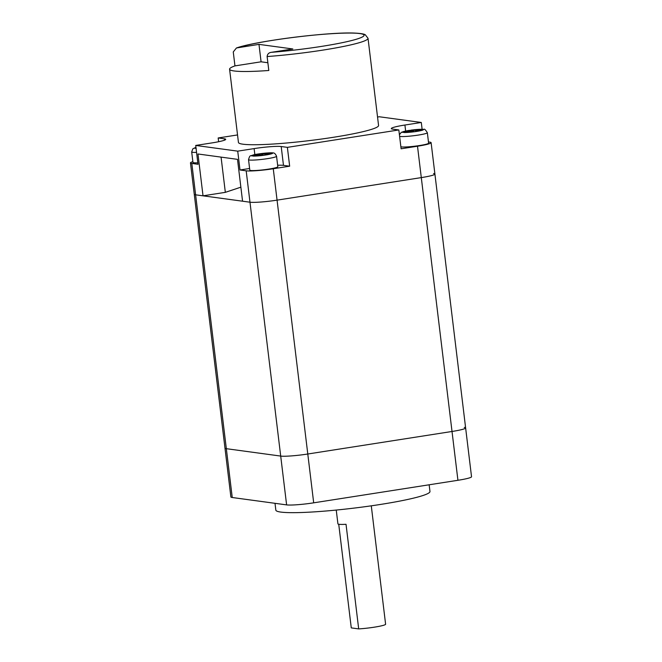 <?xml version="1.0" encoding="UTF-8"?>
<svg xmlns="http://www.w3.org/2000/svg" width="662" height="662" viewBox="0 0 662 662"><rect width="100%" height="100%" fill="white"/><g stroke="black" fill="none" stroke-linecap="round" stroke-linejoin="round"><path stroke-width="0.99" d="M464.277 427.395A21.167 2.011 -6.9 0 1 465.626 427.925L471.534 476.739A21.167 2.011 173.1 0 1 457.93 480.289L452.022 431.475A21.167 2.011 -6.9 0 0 465.626 427.925A21.167 2.011 173.1 0 1 452.022 431.475L307.789 454.008A21.167 2.011 173.1 0 1 280.705 456.077L226.338 448.687A21.167 2.011 173.1 0 1 224.981 448.157A21.167 2.011 -6.9 0 0 226.338 448.687L232.246 497.51A21.167 2.011 173.1 0 1 230.889 496.98L194.264 194.289A21.167 2.011 -6.9 0 0 195.613 194.818A21.167 2.011 173.1 0 1 194.264 194.289L190.466 162.91A21.167 2.011 -6.9 0 0 191.815 163.44L226.338 448.687L280.705 456.077A21.167 2.011 -6.9 0 0 307.789 454.008L313.689 502.83A21.167 2.011 173.1 0 1 286.613 504.891L232.246 497.51M286.613 504.891L249.979 202.208A21.167 2.011 -6.9 0 0 277.064 200.139L307.789 454.008L452.022 431.475L421.297 177.606A21.167 2.011 -6.9 0 0 434.909 174.056A21.167 2.011 173.1 0 1 421.297 177.606L277.064 200.139A21.167 2.011 173.1 0 1 249.979 202.208L195.613 194.818L203.027 195.828L225.337 192.344L240.869 187.172M465.626 427.925L434.909 174.056A21.167 2.011 -6.9 0 0 433.552 173.527M429.158 484.791L429.969 491.485A77.628 7.373 173.1 0 1 367.153 506.405A77.628 7.373 173.1 0 1 280.779 512.074A77.628 7.373 173.1 0 1 275.839 510.137L275.011 503.319M457.93 480.289L313.689 502.83M218.634 141.718L218.179 137.961L224.36 138.805A21.167 2.011 173.1 0 1 225.709 139.334A21.167 2.011 173.1 0 1 212.105 142.884L195.712 145.441L237.724 151.151L254.117 148.594A21.167 2.011 173.1 0 1 281.201 146.525L287.374 147.361L398.83 129.951L392.657 129.115A21.167 2.011 173.1 0 1 391.308 128.585A21.167 2.011 173.1 0 1 404.912 125.027L421.297 122.47L379.293 116.76L377.547 117.033M218.179 137.961L237.542 134.94M191.815 163.44L197.996 164.275L195.712 145.441M237.724 151.151L240.008 169.985L246.181 170.821L249.979 202.208L242.565 201.198L237.501 159.352L197.963 153.981L203.027 195.828M422.124 129.272L421.297 122.47M428.471 141.966L429.754 142.14A21.167 2.011 -6.9 0 1 431.111 142.669A21.167 2.011 -6.9 0 1 417.507 146.219L401.114 148.785L398.83 129.951M277.643 165.243A21.167 2.011 173.1 0 1 283.477 165.359L289.658 166.195L287.374 147.361M289.658 166.195L273.265 168.752L277.064 200.139L421.297 177.606L417.507 146.219M221.075 157.126L225.337 192.344M192.865 161.652A21.167 2.011 -6.9 0 0 190.466 162.91M246.181 170.821A21.167 2.011 -6.9 0 0 273.265 168.752M240.008 169.985L249.599 168.487M371.283 505.818L385.607 624.225A17.642 1.68 173.1 0 1 376.612 626.798A17.642 1.68 173.1 0 1 358.688 628.9L346.027 524.287A17.642 1.68 173.1 0 1 339.043 524.296A17.642 1.68 173.1 0 1 337.918 523.849L336.246 510.063M338.729 524.246L351.274 627.89L358.688 628.9M229.582 69.204L238.444 142.438A70.569 6.703 -6.9 0 0 242.946 144.2A70.569 6.703 -6.9 0 0 321.467 139.045A70.569 6.703 -6.9 0 0 378.565 125.482L368.022 38.297A70.569 6.703 173.1 0 1 267.117 56.543L268.805 70.486A70.569 6.703 173.1 0 1 234.083 70.966A70.569 6.703 173.1 0 1 229.582 69.204A70.569 6.703 173.1 0 1 234.952 65.894L233.264 51.942L236.442 47.978L258.974 44.371L292.827 48.971L271.312 52.331A67.044 6.372 -6.9 0 0 358.357 38.603A67.044 6.372 -6.9 0 0 325.381 34.126A67.044 6.372 -6.9 0 0 237.451 47.73M267.87 62.733L261.085 61.806L234.952 65.894M261.085 61.806L258.974 44.371M267.117 56.543C267.431 54.061 268.83 52.654 271.312 52.331M196.026 148.023L194.827 148.214L196.2 148.354M196.556 152.368A14.117 1.341 173.1 0 1 191.69 151.946L192.956 162.405A14.117 1.341 -6.9 0 0 197.822 162.827M251.668 155.934L261.722 154.908L264.188 155.239L267.465 154.734L264.883 154.345L272.57 153.03L262.524 154.056L260.05 153.725L256.773 154.238L259.355 154.61L251.668 155.934M248.531 159.666L249.797 170.126A14.117 1.341 -6.9 0 0 250.699 170.482A14.117 1.341 -6.9 0 0 266.397 169.447A14.117 1.341 -6.9 0 0 277.825 166.733L276.559 156.273A14.117 1.341 173.1 0 1 265.131 158.988A14.117 1.341 173.1 0 1 249.433 160.014A14.117 1.341 173.1 0 1 248.531 159.666C250.17 154.097 250.294 156.538 253.174 154.974C257.286 153.708 272.024 152.318 272.852 152.939C274.25 152.707 275.491 153.824 276.559 156.273M260.207 154.974L260.05 153.725M414.983 131.68L418.26 131.167L415.678 130.786L423.366 129.471L422.133 129.305L415.579 130.323L409.207 130.414L407.569 130.679L410.15 131.051L402.463 132.375L412.509 131.341L414.983 131.68M400.874 146.782A14.117 1.341 -6.9 0 0 419.543 145.541A14.117 1.341 -6.9 0 0 428.612 143.174L427.346 132.714A14.117 1.341 173.1 0 1 418.276 135.081A14.117 1.341 173.1 0 1 399.608 136.322M411.003 131.415L410.845 130.166M283.477 165.359L281.201 146.525M254.845 154.594L254.117 148.594M405.64 131.035L404.912 125.027M224.526 140.17L224.36 138.805M195.952 147.411A10.584 1.01 -6.9 0 0 194.967 148.189M256.831 154.238A10.584 1.01 -6.9 0 0 251.808 155.909M271.197 152.881A10.584 1.01 -6.9 0 0 260.108 153.725M253.041 156.083A10.584 1.01 -6.9 0 0 264.138 155.231M267.415 154.718A10.584 1.01 -6.9 0 0 272.438 153.046M262.64 155.032L262.524 154.056M264.932 155.123L264.783 153.882M265.081 155.098L264.999 154.395M403.837 132.516A10.584 1.01 -6.9 0 0 414.933 131.672M407.618 130.679A10.584 1.01 -6.9 0 0 402.604 132.35M418.21 131.159A10.584 1.01 -6.9 0 0 423.233 129.487M421.992 129.322A10.584 1.01 -6.9 0 0 410.895 130.166M415.877 131.539L415.786 130.828M413.436 131.473L413.32 130.497M415.728 131.564L415.579 130.323M434.909 174.056L431.111 142.669M368.022 38.297L365.242 34.722C364.845 34.523 363.546 33.53 354.998 33.1C329.908 31.71 256.417 40.895 236.442 47.978M195.944 147.353L192.849 148.809L191.69 151.946M259.413 155.082L259.355 154.61M264.974 155.115L264.883 154.345M399.418 134.758L401.271 132.383L403.961 131.415L418.103 129.396L423.688 129.38C424.325 128.643 425.55 129.752 427.346 132.714M415.769 131.556L415.678 130.786M410.208 131.523L410.15 131.051"/></g></svg>
